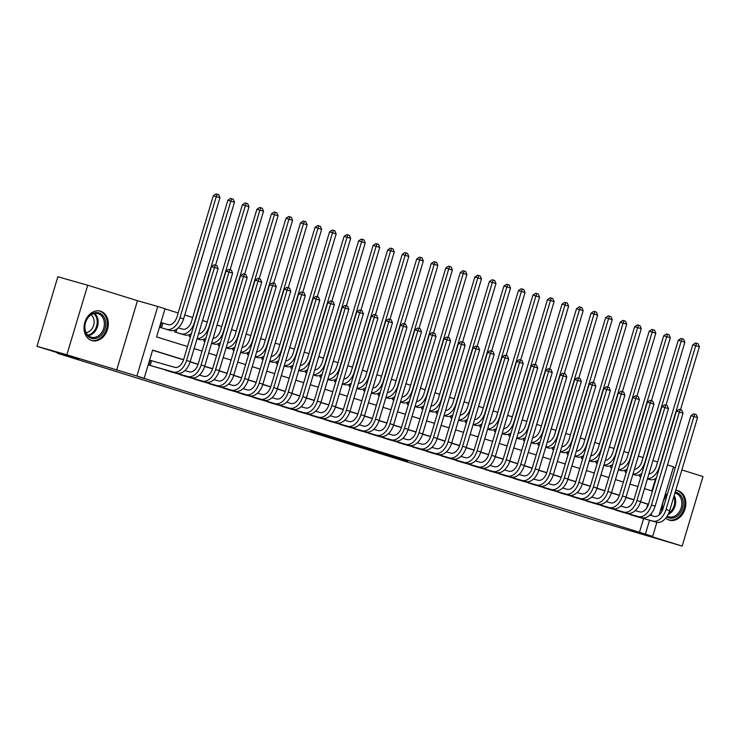 <?xml version="1.0" encoding="UTF-8"?>
<svg xmlns="http://www.w3.org/2000/svg" width="740" height="740" viewBox="0 0 740 740"><rect width="100%" height="100%" fill="white"/><g stroke="black" fill="none" stroke-linecap="round" stroke-linejoin="round"><path stroke-width="1.11" d="M368.326 449.328L407.768 460.992L368.326 449.328M91.769 340.548A15.309 11.868 105.8 0 0 91.991 340.613A15.309 11.868 105.8 0 0 107.541 329.263A15.309 11.868 105.8 0 0 100.566 311.216A15.309 11.868 105.8 0 0 100.344 311.151A15.309 11.868 105.8 0 0 84.795 322.501A15.309 11.868 105.8 0 0 91.769 340.548M665.76 518.102A15.309 11.868 105.8 0 0 669.274 520.1A15.309 11.868 105.8 0 0 669.496 520.174A15.309 11.868 105.8 0 0 685.055 508.815A15.309 11.868 105.8 0 0 678.081 490.768A15.309 11.868 105.8 0 0 677.859 490.703A15.309 11.868 105.8 0 0 675.74 490.361M310.846 431.254L343.526 441.012L310.846 431.254M37 346.329L57.868 276.76L87.718 285.233L66.85 354.802L37 346.329L78.773 359.316L57.285 353.221L589.021 518.546L682.132 546.092L632.367 530.626L652.662 536.38L138.195 376.595L144.161 378.288L136.9 376.031L157.768 306.462L165.038 308.719L156.575 336.922L187.516 346.542M66.85 354.802L136.9 376.031M346.681 442.594L387.88 454.804L346.681 442.594M341.593 441.04L324.092 435.582L345.599 441.678L365.93 447.978L341.612 440.985M667.582 493.515A15.309 11.868 105.8 0 0 664.363 497.382M661.532 506.817A15.309 11.868 105.8 0 0 661.958 511.349M682.132 546.092L703 476.523L681.864 469.956M164.058 323.482L161.514 322.686L160.108 327.385L168.84 330.031M178.59 327.996L182.706 329.161A9.814 6.207 -72.7 0 0 191.494 321.456L227.855 200.272L230.566 198.422L231.768 198.764L233.22 199.217L234.469 202.251L215.581 265.188M628.325 513.847L637.001 516.705M613.802 509.333L622.47 512.182M599.271 504.81L607.947 507.668M584.739 500.296L593.415 503.154M570.216 495.782L578.884 498.63M555.685 491.258L564.361 494.116M541.153 486.744L549.829 489.602M526.63 482.23L535.298 485.079M512.099 477.707L520.775 480.565M497.567 473.193L506.243 476.051M483.044 468.679L491.712 471.528M468.513 464.156L477.189 467.014M453.981 459.642L462.657 462.5M439.458 455.128L448.125 457.977M424.927 450.605L433.603 453.463M410.395 446.091L419.071 448.949M395.872 441.577L404.539 444.425M381.341 437.053L390.017 439.911M366.818 432.539L375.485 435.398M352.286 428.025L360.963 430.874M337.755 423.502L346.431 426.36M323.232 418.988L331.899 421.846M308.7 414.474L317.377 417.332M294.168 409.951L302.845 412.809M279.646 405.437L288.313 408.295M265.114 400.923L273.791 403.781M250.582 396.4L259.259 399.258M236.06 391.886L244.727 394.744M221.528 387.371L230.205 390.23M206.996 382.858L215.673 385.707M192.474 378.334L201.141 381.193M177.942 373.82L186.619 376.679M163.411 369.306L172.087 372.155M639.425 532.43L643.587 518.574M646.769 507.954L647.889 504.227L640.498 501.933M633.903 499.879L625.975 497.41M619.38 495.365L611.443 492.896M604.848 490.842L596.912 488.382M590.317 486.328L582.389 483.858M575.794 481.814L567.857 479.344M561.262 477.291L553.326 474.83M546.731 472.777L538.803 470.307M532.208 468.263L524.271 465.793M517.676 463.74L509.74 461.279M503.154 459.226L495.217 456.756M488.622 454.712L480.685 452.242M474.09 450.188L466.154 447.728M459.568 445.674L451.631 443.204M445.036 441.16L437.1 438.69M430.504 436.637L422.577 434.177M415.982 432.123L408.045 429.653M401.45 427.609L393.514 425.139M386.918 423.086L378.991 420.625M372.396 418.572L364.459 416.102M357.864 414.058L349.928 411.588M343.332 409.535L335.405 407.074M328.81 405.021L320.873 402.551M314.278 400.507L306.341 398.037M299.746 395.983L291.819 393.523M285.224 391.469L277.287 389M270.692 386.955L262.756 384.486M256.16 382.432L248.233 379.971M241.638 377.918L233.701 375.448M227.106 373.404L219.169 370.934M212.584 368.881L204.647 366.42M198.052 364.367L190.115 361.897M183.52 359.853L152.579 350.233M152.773 361.083L150.229 360.297L148.823 364.996L157.555 367.641M657.601 462.019L652.911 460.567M643.069 457.505L638.38 456.043M628.547 452.991L623.857 451.529M614.015 448.468L609.325 447.016M599.483 443.954L594.803 442.492M584.961 439.44L580.271 437.978M570.429 434.917L565.739 433.464M555.897 430.403L551.217 428.941M541.375 425.889L536.685 424.427M526.843 421.365L522.153 419.913M512.321 416.851L507.631 415.39M497.789 412.337L493.099 410.876M483.257 407.814L478.567 406.362M468.735 403.3L464.045 401.839M454.203 398.786L449.513 397.325M439.671 394.263L434.981 392.811M425.149 389.749L420.459 388.287M410.617 385.235L405.927 383.773M396.085 380.712L391.395 379.259M381.562 376.197L376.873 374.736M367.031 371.684L362.341 370.222M352.499 367.16L347.809 365.708M337.976 362.646L333.287 361.185M323.445 358.132L318.755 356.671M308.913 353.609L304.233 352.157M294.391 349.095L289.701 347.634M279.859 344.581L275.169 343.12M265.327 340.058L260.647 338.606M250.804 335.544L246.115 334.082M236.273 331.03L231.583 329.568M221.75 326.507L217.061 325.054M207.219 321.993L202.529 320.54M192.687 317.479L184.75 315.009M178.164 312.955L164.992 308.867M651.885 490.916L655.603 478.53M648.286 479.095L647.417 478.9M640.128 474.507L639.545 476.449L640.822 476.847M633.755 474.58L632.885 474.377M625.596 469.993L625.013 471.935L626.29 472.333M619.223 470.067L618.353 469.863M611.074 465.479L610.491 467.421L611.758 467.81M604.7 465.543L603.831 465.349M596.542 460.955L595.959 462.898L597.236 463.296M590.168 461.029L589.299 460.826M582.01 456.441L581.437 458.384L582.704 458.782M575.637 456.515L574.767 456.312M567.488 451.927L566.905 453.87L568.172 454.258M561.114 451.992L560.245 451.798M552.956 447.404L552.373 449.346L553.649 449.744M546.582 447.478L545.713 447.275M538.433 442.89L537.851 444.832L539.118 445.23M532.051 442.964L531.181 442.761M523.902 438.376L523.319 440.319L524.586 440.707M517.528 438.441L516.659 438.246M509.37 433.853L508.787 435.795L510.063 436.193M502.997 433.927L502.127 433.723M494.847 429.339L494.265 431.281L495.532 431.679M488.465 429.413L487.595 429.209M480.316 424.825L479.733 426.767L481 427.156M473.942 424.889L473.073 424.695M465.784 420.311L465.201 422.244L466.478 422.642M459.411 420.375L458.541 420.172M451.261 415.788L450.679 417.73L451.946 418.128M444.879 415.861L444.009 415.658M436.73 411.274L436.147 413.216L437.423 413.605M430.356 411.338L429.487 411.144M422.198 406.76L421.615 408.693L422.892 409.091M415.825 406.824L414.955 406.621M407.675 402.236L407.093 404.179L408.36 404.577M401.302 402.31L400.423 402.107M393.144 397.722L392.561 399.665L393.837 400.053M386.77 397.787L385.901 397.593M378.612 393.208L378.029 395.142L379.305 395.539M372.239 393.273L371.369 393.07M364.089 388.685L363.507 390.628L364.774 391.025M357.716 388.759L356.846 388.555M349.558 384.171L348.975 386.114L350.251 386.502M343.184 384.236L342.315 384.042M335.026 379.657L334.443 381.59L335.72 381.988M328.653 379.722L327.783 379.518M320.503 375.134L319.921 377.076L321.188 377.474M314.13 375.208L313.261 375.004M305.971 370.62L305.389 372.562L306.665 372.951M299.598 370.685L298.729 370.49M291.44 366.106L290.866 368.039L292.134 368.437M285.067 366.171L284.197 365.967M276.917 361.582L276.335 363.525L277.602 363.923M270.544 361.657L269.675 361.453M262.386 357.069L261.803 359.011L263.079 359.4M256.012 357.133L255.143 356.939M247.854 352.555L247.28 354.488L248.548 354.886M241.481 352.619L240.611 352.416M233.331 348.031L232.749 349.974L234.016 350.371M226.958 348.105L226.089 347.902M218.799 343.517L218.217 345.46L219.493 345.848M212.426 343.582L211.557 343.388M204.277 339.003L203.694 340.937L204.962 341.334M197.894 339.068L197.025 338.865M189.745 334.48L189.163 336.423L190.43 336.82M183.372 334.554L174.631 331.909L175.214 329.966M57.443 352.684L57.285 353.221M116.606 370.268L137.474 300.699L87.718 285.233M137.474 300.699L157.768 306.462M667.489 464.933L673.539 466.811L659.072 515.031M675.269 467.902L673.382 467.319M183.566 359.705L152.625 350.085L144.161 378.288M648.481 504.245L640.544 501.785M633.949 499.731L626.022 497.262M619.426 495.217L611.49 492.748M604.895 490.694L596.958 488.234M590.363 486.18L582.436 483.71M575.84 481.666L567.904 479.196M561.309 477.143L553.372 474.682M546.777 472.629L538.85 470.159M532.254 468.115L524.318 465.645M517.723 463.592L509.786 461.131M503.191 459.078L495.263 456.608M488.668 454.564L480.732 452.094M474.137 450.04L466.2 447.58M459.614 445.526L451.678 443.057M445.082 441.012L437.146 438.543M430.55 436.489L422.614 434.029M416.028 431.975L408.092 429.505M401.496 427.461L393.56 424.991M386.964 422.938L379.037 420.477M372.442 418.424L364.506 415.954M357.91 413.91L349.974 411.44M343.379 409.387L335.451 406.926M328.856 404.873L320.92 402.403M314.324 400.358L306.388 397.889M299.793 395.835L291.865 393.375M285.27 391.321L277.334 388.851M270.738 386.807L262.802 384.338M256.207 382.284L248.279 379.824M241.684 377.77L233.748 375.3M227.152 373.256L219.216 370.786M212.621 368.733L204.693 366.272M198.098 364.219L190.162 361.749M645.4 534.123L649.554 520.266M650.996 515.475L651.764 512.922M656.88 522.329L652.662 536.38M194.111 348.596L202.048 351.056M208.643 353.11L216.57 355.579M223.166 357.624L231.102 360.093M237.697 362.147L245.634 364.607M252.229 366.661L260.156 369.131M266.752 371.175L274.688 373.644M281.283 375.698L289.22 378.159M295.815 380.212L303.742 382.682M310.338 384.726L318.274 387.196M324.869 389.249L332.806 391.71M339.401 393.763L347.328 396.233M353.924 398.277L361.86 400.747M368.455 402.791L376.392 405.261M382.978 407.315L390.914 409.775M397.51 411.829L405.446 414.298M412.041 416.343L419.978 418.812M426.564 420.866L434.5 423.326M441.096 425.38L449.032 427.85M455.627 429.894L463.555 432.364M470.15 434.417L478.086 436.878M484.682 438.931L492.618 441.401M499.213 443.445L507.141 445.915M513.736 447.968L521.672 450.429M528.268 452.482L536.204 454.952M542.799 456.996L550.726 459.466M557.322 461.519L565.258 463.98M571.854 466.034L579.79 468.503M586.385 470.548L594.312 473.017M600.908 475.071L608.844 477.531M615.44 479.585L623.376 482.055M629.971 484.099L637.899 486.569M644.494 488.622L652.43 491.082M647.889 504.227L648.443 504.384M363.839 447.913L384.467 453.786L363.839 447.913M338.226 439.865L351.167 443.732L338.3 439.606M656.343 478.049A14.726 9.306 107.3 0 1 649.84 479.538L647.426 478.854M648.924 473.859A9.814 6.207 -72.7 0 0 656.408 466.006L692.76 344.822L695.48 342.971L696.673 343.305L698.125 343.758L699.383 346.792L680.495 409.738M699.383 346.792L695.748 345.663L659.396 466.848A14.726 9.306 107.3 0 1 647.491 478.623M696.673 343.305L695.748 345.663L692.76 344.822M649.776 515.133L654.243 516.4A9.814 6.207 -72.7 0 0 663.031 508.685L690.929 415.714L693.648 413.854L694.841 414.197L696.294 414.65L697.543 417.684L669.645 510.665A14.726 9.306 107.3 0 1 656.463 522.227L634.439 515.974M697.543 417.684L693.917 416.555L666.019 509.536A14.726 9.306 107.3 0 1 652.828 521.099L630.804 514.846M694.841 414.197L693.917 416.555L690.929 415.714M675.195 492.183A13.255 10.268 -74.2 0 1 676.527 492.479A13.255 10.268 -74.2 0 1 682.53 508.214A13.255 10.268 -74.2 0 1 668.914 517.861A13.255 10.268 -74.2 0 1 666.74 516.807M667.184 516.141A12.266 9.509 105.8 0 0 668.599 516.751A12.266 9.509 105.8 0 0 668.775 516.798A12.266 9.509 105.8 0 0 681.235 507.705A12.266 9.509 105.8 0 0 675.648 493.247A12.266 9.509 105.8 0 0 675.472 493.191A12.266 9.509 105.8 0 0 674.926 493.062M668.174 519.684A15.216 11.794 105.8 0 0 668.35 519.739A15.216 11.794 105.8 0 0 668.572 519.804A15.216 11.794 105.8 0 0 684.019 508.528A15.216 11.794 105.8 0 0 677.091 490.592A15.216 11.794 105.8 0 0 676.878 490.527A15.216 11.794 105.8 0 0 676.48 490.426M662.531 510.091A13.255 10.268 -74.2 0 1 662.67 503.034M663.216 501.221A13.255 10.268 -74.2 0 1 667.082 495.19M666.916 495.745A12.266 9.509 105.8 0 0 662.707 509.647M105.607 321.909A13.255 10.268 -74.2 0 1 96.82 338.134A13.255 10.268 -74.2 0 1 84.813 329.318A13.255 10.268 -74.2 0 1 93.61 313.103A13.255 10.268 -74.2 0 1 105.607 321.909M84.989 328.875A12.266 9.509 105.8 0 0 91.27 337.246A12.266 9.509 105.8 0 0 104.248 322.011A12.266 9.509 105.8 0 0 97.967 313.64A12.266 9.509 105.8 0 0 84.989 328.875M91.113 314.851A9.657 7.483 -74.2 0 1 94.045 320.429A9.657 7.483 -74.2 0 1 86.071 332.611M90.668 340.132A15.216 11.794 105.8 0 0 91.057 340.252A15.216 11.794 105.8 0 0 107.152 321.364A15.216 11.794 105.8 0 0 99.364 310.976A15.216 11.794 105.8 0 0 98.966 310.874M641.811 473.535A14.726 9.306 107.3 0 1 635.309 475.024L632.894 474.34M634.393 469.336A9.814 6.207 -72.7 0 0 641.876 461.483L678.238 340.298L680.957 338.448L682.151 338.791L683.603 339.244L684.851 342.278L665.972 405.224M684.851 342.278L681.216 341.149L644.864 462.334A14.726 9.306 107.3 0 1 632.968 474.109M682.151 338.791L681.216 341.149L678.238 340.298M627.279 469.012A14.726 9.306 107.3 0 1 620.786 470.501L618.372 469.817M619.87 464.822A9.814 6.207 -72.7 0 0 627.354 456.969L663.706 335.784L666.426 333.934L667.619 334.267L669.071 334.721L670.32 337.764L651.441 400.701M670.32 337.764L666.694 336.635L630.332 457.81A14.726 9.306 107.3 0 1 618.437 469.595M667.619 334.267L666.694 336.635L663.706 335.784M612.757 464.498A14.726 9.306 107.3 0 1 606.254 465.987L603.84 465.303M605.338 460.308A9.814 6.207 -72.7 0 0 612.822 452.454L649.174 331.27L651.894 329.42L653.087 329.753L654.539 330.207L655.797 333.24L636.909 396.187M655.797 333.24L652.162 332.112L615.81 453.296A14.726 9.306 107.3 0 1 603.905 465.072M653.087 329.753L652.162 332.112L649.174 331.27M598.225 459.984A14.726 9.306 107.3 0 1 591.723 461.473L589.308 460.789M590.807 455.785A9.814 6.207 -72.7 0 0 598.29 447.931L634.652 326.747L637.371 324.897L638.565 325.239L640.017 325.693L641.265 328.726L622.386 391.673M641.265 328.726L637.63 327.598L601.278 448.782A14.726 9.306 107.3 0 1 589.382 460.558M638.565 325.239L637.63 327.598L634.652 326.747M635.253 510.609L639.712 511.877A9.814 6.207 -72.7 0 0 648.508 504.171L676.397 411.19L679.116 409.34L680.31 409.683L681.762 410.127L683.02 413.17L655.122 506.151A14.726 9.306 107.3 0 1 641.932 517.704L619.907 511.46M683.02 413.17L679.385 412.041L651.487 505.022A14.726 9.306 107.3 0 1 638.305 516.576L616.281 510.332M680.31 409.683L679.385 412.041L676.397 411.19M620.721 506.095L625.189 507.363A9.814 6.207 -72.7 0 0 633.976 499.657L661.875 406.676L664.585 404.826L665.778 405.159L667.24 405.613L668.488 408.656L640.59 501.627A14.726 9.306 107.3 0 1 627.409 513.19L605.385 506.937M668.488 408.656L664.853 407.518L636.964 500.499A14.726 9.306 107.3 0 1 623.774 512.062L601.75 505.809M665.778 405.159L664.853 407.518L661.875 406.676M606.19 501.581L610.657 502.849A9.814 6.207 -72.7 0 0 619.445 495.134L647.343 402.162L650.062 400.303L651.255 400.645L652.708 401.099L653.957 404.132L626.068 497.113A14.726 9.306 107.3 0 1 612.877 508.676L590.853 502.423M653.957 404.132L650.331 403.004L622.433 495.985A14.726 9.306 107.3 0 1 609.251 507.548L587.218 501.295M651.255 400.645L650.331 403.004L647.343 402.162M591.667 497.058L596.126 498.325A9.814 6.207 -72.7 0 0 604.922 490.62L632.811 397.639L635.53 395.789L636.724 396.131L638.176 396.585L639.434 399.618L611.536 492.599A14.726 9.306 107.3 0 1 598.355 504.162L576.321 497.909M639.434 399.618L635.799 398.49L607.901 491.471A14.726 9.306 107.3 0 1 594.72 503.024L572.695 496.78M636.724 396.131L635.799 398.49L632.811 397.639M583.693 455.461A14.726 9.306 107.3 0 1 577.2 456.95L574.786 456.266M576.284 451.271A9.814 6.207 -72.7 0 0 583.768 443.417L620.12 322.233L622.84 320.383L624.033 320.725L625.485 321.169L626.734 324.213L607.855 387.15M626.734 324.213L623.108 323.084L586.746 444.259A14.726 9.306 107.3 0 1 574.851 456.043M624.033 320.725L623.108 323.084L620.12 322.233M577.135 492.544L581.603 493.811A9.814 6.207 -72.7 0 0 590.39 486.106L618.288 393.125L620.999 391.275L622.201 391.608L623.654 392.061L624.902 395.105L597.004 488.076A14.726 9.306 107.3 0 1 583.823 499.639L561.799 493.395M624.902 395.105L621.267 393.967L593.378 486.948A14.726 9.306 107.3 0 1 580.188 498.51L558.163 492.257M622.201 391.608L621.267 393.967L618.288 393.125M569.171 450.947A14.726 9.306 107.3 0 1 562.668 452.436L560.254 451.752M561.752 446.757A9.814 6.207 -72.7 0 0 569.236 438.903L605.588 317.719L608.308 315.869L609.501 316.202L610.953 316.655L612.211 319.689L593.323 382.636M612.211 319.689L608.576 318.561L572.224 439.745A14.726 9.306 107.3 0 1 560.319 451.52M609.501 316.202L608.576 318.561L605.588 317.719M562.613 488.03L567.071 489.297A9.814 6.207 -72.7 0 0 575.859 481.583L603.757 388.611L606.476 386.752L607.67 387.094L609.122 387.547L610.37 390.581L582.482 483.562A14.726 9.306 107.3 0 1 569.291 495.125L547.267 488.872M610.37 390.581L606.745 389.453L578.846 482.434A14.726 9.306 107.3 0 1 565.665 493.996L543.632 487.743M607.67 387.094L606.745 389.453L603.757 388.611M554.639 446.433A14.726 9.306 107.3 0 1 548.137 447.922L545.722 447.238M547.221 442.233A9.814 6.207 -72.7 0 0 554.704 434.38L591.066 313.196L593.785 311.346L594.979 311.688L596.431 312.141L597.679 315.175L578.8 378.121M597.679 315.175L594.044 314.047L557.692 435.231A14.726 9.306 107.3 0 1 545.796 447.006M594.979 311.688L594.044 314.047L591.066 313.196M548.081 483.507L552.54 484.774A9.814 6.207 -72.7 0 0 561.336 477.069L589.225 384.088L591.945 382.238L593.138 382.58L594.59 383.033L595.848 386.067L567.95 479.048A14.726 9.306 107.3 0 1 554.769 490.611L532.735 484.358M595.848 386.067L592.213 384.939L564.315 477.92A14.726 9.306 107.3 0 1 551.134 489.473L529.109 483.229M593.138 382.58L592.213 384.939L589.225 384.088M540.117 441.91A14.726 9.306 107.3 0 1 533.614 443.399L531.2 442.714M532.698 437.719A9.814 6.207 -72.7 0 0 540.182 429.866L576.534 308.682L579.254 306.832L580.447 307.174L581.899 307.618L583.157 310.661L564.269 373.598M583.157 310.661L579.522 309.533L543.16 430.708A14.726 9.306 107.3 0 1 531.264 442.492M580.447 307.174L579.522 309.533L576.534 308.682M533.549 478.993L538.017 480.26A9.814 6.207 -72.7 0 0 546.804 472.555L574.702 379.574L577.422 377.724L578.615 378.057L580.067 378.51L581.316 381.553L553.418 474.525A14.726 9.306 107.3 0 1 540.237 486.088L518.213 479.844M581.316 381.553L577.681 380.416L549.792 473.397A14.726 9.306 107.3 0 1 536.602 484.959L514.577 478.706M578.615 378.057L577.681 380.416L574.702 379.574M525.585 437.396A14.726 9.306 107.3 0 1 519.082 438.885L516.668 438.2M518.166 433.205A9.814 6.207 -72.7 0 0 525.65 425.352L562.012 304.168L564.722 302.318L565.915 302.651L567.377 303.104L568.625 306.138L549.737 369.084M568.625 306.138L564.99 305.01L528.638 426.194A14.726 9.306 107.3 0 1 516.733 437.969M565.915 302.651L564.99 305.01L562.012 304.168M519.027 474.479L523.485 475.746A9.814 6.207 -72.7 0 0 532.273 468.032L560.171 375.06L562.89 373.2L564.084 373.543L565.536 373.996L566.784 377.03L538.896 470.011A14.726 9.306 107.3 0 1 525.705 481.574L503.681 475.321M566.784 377.03L563.159 375.901L535.26 468.882A14.726 9.306 107.3 0 1 522.079 480.445L500.046 474.192M564.084 373.543L563.159 375.901L560.171 375.06M511.053 432.882A14.726 9.306 107.3 0 1 504.551 434.371L502.136 433.686M503.644 428.682A9.814 6.207 -72.7 0 0 511.118 420.829L547.48 299.644L550.199 297.795L551.393 298.137L552.845 298.59L554.094 301.624L535.214 364.57M554.094 301.624L550.468 300.496L514.106 421.68A14.726 9.306 107.3 0 1 502.21 433.455M551.393 298.137L550.468 300.496L547.48 299.644M504.495 469.956L508.954 471.223A9.814 6.207 -72.7 0 0 517.75 463.518L545.639 370.536L548.359 368.687L549.552 369.029L551.004 369.482L552.262 372.516L524.364 465.497A14.726 9.306 107.3 0 1 511.183 477.06L489.149 470.807M552.262 372.516L548.627 371.388L520.729 464.368A14.726 9.306 107.3 0 1 507.548 475.922L485.523 469.678M549.552 369.029L548.627 371.388L545.639 370.536M496.531 428.358A14.726 9.306 107.3 0 1 490.028 429.848L487.614 429.163M489.112 424.168A9.814 6.207 -72.7 0 0 496.596 416.315L532.948 295.131L535.668 293.281L536.861 293.623L538.313 294.067L539.571 297.11L520.683 360.047M539.571 297.11L535.936 295.982L499.574 417.157A14.726 9.306 107.3 0 1 487.679 428.941M536.861 293.623L535.936 295.982L532.948 295.131M489.963 465.442L494.431 466.709A9.814 6.207 -72.7 0 0 503.219 459.004L531.116 366.022L533.836 364.173L535.029 364.506L536.482 364.959L537.73 368.002L509.832 460.974A14.726 9.306 107.3 0 1 496.651 472.536L474.627 466.293M537.73 368.002L534.095 366.864L506.206 459.845A14.726 9.306 107.3 0 1 493.016 471.408L470.992 465.155M535.029 364.506L534.095 366.864L531.116 366.022M481.999 423.844A14.726 9.306 107.3 0 1 475.496 425.334L473.082 424.649M474.58 419.654A9.814 6.207 -72.7 0 0 482.064 411.801L518.426 290.617L521.136 288.767L522.338 289.1L523.791 289.553L525.039 292.587L506.151 355.533M525.039 292.587L521.404 291.458L485.052 412.643A14.726 9.306 107.3 0 1 473.147 424.418M522.338 289.1L521.404 291.458L518.426 290.617M475.441 460.928L479.899 462.195A9.814 6.207 -72.7 0 0 488.687 454.48L516.585 361.509L519.304 359.649L520.498 359.992L521.95 360.445L523.199 363.479L495.31 456.46A14.726 9.306 107.3 0 1 482.119 468.022L460.095 461.769M523.199 363.479L519.573 362.35L491.674 455.331A14.726 9.306 107.3 0 1 478.493 466.894L456.469 460.641M520.498 359.992L519.573 362.35L516.585 361.509M460.909 456.404L465.368 457.671A9.814 6.207 -72.7 0 0 474.164 449.966L502.053 356.985L504.773 355.135L505.966 355.478L507.418 355.931L508.676 358.965L480.778 451.946A14.726 9.306 107.3 0 1 467.597 463.508L445.572 457.255M508.676 358.965L505.041 357.836L477.143 450.817A14.726 9.306 107.3 0 1 463.962 462.371L441.937 456.127M505.966 355.478L505.041 357.836L502.053 356.985M446.377 451.89L450.845 453.158A9.814 6.207 -72.7 0 0 459.632 445.452L487.53 352.471L490.25 350.621L491.443 350.954L492.896 351.407L494.144 354.451L466.246 447.423A14.726 9.306 107.3 0 1 453.065 458.985L431.041 452.741M494.144 354.451L490.509 353.313L462.62 446.294A14.726 9.306 107.3 0 1 449.43 457.857L427.406 451.604M491.443 350.954L490.509 353.313L487.53 352.471M467.467 419.33A14.726 9.306 107.3 0 1 460.964 420.82L458.55 420.135M460.058 415.131A9.814 6.207 -72.7 0 0 467.532 407.278L503.894 286.093L506.613 284.243L507.807 284.586L509.259 285.039L510.507 288.073L491.628 351.019M510.507 288.073L506.882 286.944L470.52 408.129A14.726 9.306 107.3 0 1 458.624 419.904M507.807 284.586L506.882 286.944L503.894 286.093M452.945 414.807A14.726 9.306 107.3 0 1 446.442 416.296L444.028 415.612M445.526 410.617A9.814 6.207 -72.7 0 0 453.01 402.764L489.362 281.579L492.082 279.729L493.275 280.072L494.727 280.516L495.985 283.559L477.096 346.496M495.985 283.559L492.35 282.43L455.988 403.615A14.726 9.306 107.3 0 1 444.093 415.39M493.275 280.072L492.35 282.43L489.362 281.579M438.413 410.293A14.726 9.306 107.3 0 1 431.91 411.782L429.496 411.098M430.995 406.103A9.814 6.207 -72.7 0 0 438.478 398.25L474.84 277.065L477.559 275.215L478.752 275.548L480.204 276.002L481.453 279.036L462.565 341.982M481.453 279.036L477.818 277.907L441.466 399.091A14.726 9.306 107.3 0 1 429.57 410.867M478.752 275.548L477.818 277.907L474.84 277.065M431.855 447.376L436.313 448.644A9.814 6.207 -72.7 0 0 445.101 440.929L472.999 347.957L475.718 346.098L476.912 346.44L478.364 346.894L479.613 349.928L451.724 442.909A14.726 9.306 107.3 0 1 438.533 454.471L416.509 448.218M479.613 349.928L475.987 348.799L448.089 441.78A14.726 9.306 107.3 0 1 434.907 453.343L412.883 447.089M476.912 346.44L475.987 348.799L472.999 347.957M423.881 405.779A14.726 9.306 107.3 0 1 417.388 407.268L414.974 406.584M416.472 401.579A9.814 6.207 -72.7 0 0 423.955 393.726L460.308 272.542L463.027 270.692L464.221 271.034L465.673 271.488L466.921 274.522L448.042 337.468M466.921 274.522L463.296 273.393L426.934 394.577A14.726 9.306 107.3 0 1 415.038 406.353M464.221 271.034L463.296 273.393L460.308 272.542M417.323 442.853L421.791 444.12A9.814 6.207 -72.7 0 0 430.578 436.415L458.467 343.434L461.187 341.584L462.38 341.926L463.832 342.38L465.09 345.414L437.192 438.394A14.726 9.306 107.3 0 1 424.011 449.957L401.986 443.704M465.09 345.414L461.455 344.285L433.557 437.266A14.726 9.306 107.3 0 1 420.375 448.819L398.351 442.575M462.38 341.926L461.455 344.285L458.467 343.434M409.359 401.256A14.726 9.306 107.3 0 1 402.856 402.745L400.442 402.061M401.94 397.065A9.814 6.207 -72.7 0 0 409.424 389.212L445.776 268.028L448.496 266.178L449.689 266.52L451.141 266.964L452.399 270.007L433.511 332.945M452.399 270.007L448.764 268.879L412.411 390.063A14.726 9.306 107.3 0 1 400.507 401.839M449.689 266.52L448.764 268.879L445.776 268.028M402.791 438.339L407.259 439.606A9.814 6.207 -72.7 0 0 416.046 431.901L443.945 338.92L446.664 337.07L447.857 337.403L449.31 337.856L450.558 340.9L422.66 433.871A14.726 9.306 107.3 0 1 409.479 445.434L387.455 439.19M450.558 340.9L446.923 339.771L419.034 432.743A14.726 9.306 107.3 0 1 405.844 444.305L383.82 438.052M447.857 337.403L446.923 339.771L443.945 338.92M394.827 396.742A14.726 9.306 107.3 0 1 388.324 398.231L385.91 397.546M387.409 392.552A9.814 6.207 -72.7 0 0 394.892 384.698L431.254 263.514L433.973 261.664L435.166 261.997L436.618 262.45L437.867 265.484L418.988 328.43M437.867 265.484L434.232 264.356L397.88 385.54A14.726 9.306 107.3 0 1 385.984 397.315M435.166 261.997L434.232 264.356L431.254 263.514M388.269 433.825L392.727 435.092A9.814 6.207 -72.7 0 0 401.515 427.378L429.413 334.406L432.132 332.547L433.325 332.889L434.778 333.342L436.026 336.376L408.138 429.357A14.726 9.306 107.3 0 1 394.947 440.92L372.923 434.667M436.026 336.376L432.401 335.248L404.503 428.229A14.726 9.306 107.3 0 1 391.321 439.791L369.297 433.538M433.325 332.889L432.401 335.248L429.413 334.406M380.295 392.228A14.726 9.306 107.3 0 1 373.802 393.717L371.388 393.032M372.886 388.028A9.814 6.207 -72.7 0 0 380.369 380.175L416.722 258.991L419.441 257.141L420.635 257.483L422.087 257.936L423.336 260.97L404.456 323.917M423.336 260.97L419.71 259.842L383.348 381.026A14.726 9.306 107.3 0 1 371.452 392.801M420.635 257.483L419.71 259.842L416.722 258.991M373.737 429.302L378.205 430.569A9.814 6.207 -72.7 0 0 386.992 422.864L414.881 329.883L417.601 328.033L418.794 328.375L420.246 328.828L421.504 331.862L393.606 424.843A14.726 9.306 107.3 0 1 380.425 436.406L358.401 430.153M421.504 331.862L417.869 330.734L389.971 423.715A14.726 9.306 107.3 0 1 376.789 435.277L354.765 429.024M418.794 328.375L417.869 330.734L414.881 329.883M365.773 387.704A14.726 9.306 107.3 0 1 359.27 389.203L356.856 388.509M358.354 383.514A9.814 6.207 -72.7 0 0 365.838 375.661L402.19 254.477L404.91 252.627L406.103 252.969L407.555 253.413L408.813 256.456L389.925 319.393M408.813 256.456L405.178 255.328L368.825 376.512A14.726 9.306 107.3 0 1 356.921 388.287M406.103 252.969L405.178 255.328L402.19 254.477M359.205 424.788L363.673 426.055A9.814 6.207 -72.7 0 0 372.461 418.35L400.358 325.369L403.078 323.519L404.271 323.852L405.724 324.305L406.972 327.348L379.074 420.32A14.726 9.306 107.3 0 1 365.893 431.882L343.869 425.639M406.972 327.348L403.337 326.22L375.448 419.192A14.726 9.306 107.3 0 1 362.258 430.754L340.233 424.51M404.271 323.852L403.337 326.22L400.358 325.369M351.241 383.19A14.726 9.306 107.3 0 1 344.738 384.68L342.324 383.995M343.822 379A9.814 6.207 -72.7 0 0 351.306 371.147L387.668 249.963L390.387 248.113L391.58 248.446L393.032 248.899L394.281 251.933L375.402 314.879M394.281 251.933L390.646 250.804L354.293 371.989A14.726 9.306 107.3 0 1 342.398 383.764M391.58 248.446L390.646 250.804L387.668 249.963M344.683 420.274L349.141 421.541A9.814 6.207 -72.7 0 0 357.938 413.827L385.827 320.855L388.546 318.996L389.74 319.338L391.192 319.791L392.45 322.825L364.552 415.806A14.726 9.306 107.3 0 1 351.361 427.368L329.337 421.115M392.45 322.825L388.815 321.697L360.917 414.678A14.726 9.306 107.3 0 1 347.735 426.24L325.711 419.987M389.74 319.338L388.815 321.697L385.827 320.855M336.709 378.677A14.726 9.306 107.3 0 1 330.216 380.166L327.802 379.481M329.3 374.477A9.814 6.207 -72.7 0 0 336.783 366.624L373.136 245.439L375.855 243.589L377.049 243.932L378.501 244.385L379.75 247.419L360.87 310.365M379.75 247.419L376.124 246.291L339.762 367.475A14.726 9.306 107.3 0 1 327.866 379.25M377.049 243.932L376.124 246.291L373.136 245.439M330.151 415.75L334.619 417.018A9.814 6.207 -72.7 0 0 343.406 409.312L371.304 316.332L374.014 314.482L375.208 314.824L376.669 315.277L377.918 318.311L350.02 411.292A14.726 9.306 107.3 0 1 336.839 422.855L314.815 416.602M377.918 318.311L374.283 317.183L346.394 410.164A14.726 9.306 107.3 0 1 333.204 421.726L311.179 415.473M375.208 314.824L374.283 317.183L371.304 316.332M322.187 374.163A14.726 9.306 107.3 0 1 315.684 375.652L313.27 374.958M314.768 369.963A9.814 6.207 -72.7 0 0 322.252 362.11L358.604 240.925L361.324 239.076L362.517 239.418L363.969 239.862L365.227 242.905L346.339 305.842M365.227 242.905L361.592 241.776L325.239 362.961A14.726 9.306 107.3 0 1 313.335 374.736M362.517 239.418L361.592 241.776L358.604 240.925M307.655 369.639A14.726 9.306 107.3 0 1 301.152 371.129L298.738 370.444M300.236 365.449A9.814 6.207 -72.7 0 0 307.72 357.596L344.082 236.412L346.801 234.562L347.994 234.895L349.447 235.348L350.695 238.382L331.816 301.328M350.695 238.382L347.06 237.253L310.707 358.438A14.726 9.306 107.3 0 1 298.812 370.213M347.994 234.895L347.06 237.253L344.082 236.412M293.123 365.125A14.726 9.306 107.3 0 1 286.63 366.615L284.216 365.93M285.714 360.926A9.814 6.207 -72.7 0 0 293.197 353.072L329.55 231.888L332.269 230.038L333.463 230.381L334.915 230.834L336.164 233.868L317.284 296.814M336.164 233.868L332.538 232.739L296.176 353.924A14.726 9.306 107.3 0 1 284.28 365.699M333.463 230.381L332.538 232.739L329.55 231.888M315.619 411.236L320.087 412.504A9.814 6.207 -72.7 0 0 328.875 404.799L356.772 311.818L359.492 309.968L360.685 310.3L362.138 310.754L363.386 313.797L335.498 406.769A14.726 9.306 107.3 0 1 322.307 418.331L300.283 412.088M363.386 313.797L359.76 312.668L331.862 405.64A14.726 9.306 107.3 0 1 318.681 417.203L296.647 410.959M360.685 310.3L359.76 312.668L356.772 311.818M301.097 406.723L305.555 407.99A9.814 6.207 -72.7 0 0 314.352 400.275L342.241 307.304L344.96 305.454L346.154 305.786L347.606 306.24L348.864 309.274L320.966 402.255A14.726 9.306 107.3 0 1 307.785 413.817L285.751 407.564M348.864 309.274L345.229 308.145L317.331 401.126A14.726 9.306 107.3 0 1 304.149 412.689L282.125 406.436M346.154 305.786L345.229 308.145L342.241 307.304M286.565 402.199L291.033 403.467A9.814 6.207 -72.7 0 0 299.82 395.761L327.718 302.78L330.429 300.93L331.631 301.272L333.083 301.726L334.332 304.76L306.434 397.741A14.726 9.306 107.3 0 1 293.253 409.303L271.229 403.05M334.332 304.76L330.697 303.631L302.808 396.612A14.726 9.306 107.3 0 1 289.618 408.175L267.593 401.922M331.631 301.272L330.697 303.631L327.718 302.78M278.601 360.611A14.726 9.306 107.3 0 1 272.098 362.101L269.684 361.407M271.182 356.412A9.814 6.207 -72.7 0 0 278.666 348.559L315.018 227.374L317.738 225.524L318.931 225.867L320.383 226.311L321.641 229.354L302.752 292.291M321.641 229.354L318.006 228.225L281.653 349.41A14.726 9.306 107.3 0 1 269.749 361.185M318.931 225.867L318.006 228.225L315.018 227.374M272.033 397.685L276.501 398.953A9.814 6.207 -72.7 0 0 285.289 391.247L313.187 298.266L315.906 296.416L317.099 296.749L318.552 297.203L319.8 300.246L291.911 393.218A14.726 9.306 107.3 0 1 278.721 404.78L256.697 398.536M319.8 300.246L316.174 299.117L288.276 392.089A14.726 9.306 107.3 0 1 275.095 403.651L253.061 397.408M317.099 296.749L316.174 299.117L313.187 298.266M264.069 356.088A14.726 9.306 107.3 0 1 257.566 357.577L255.152 356.893M256.65 351.898A9.814 6.207 -72.7 0 0 264.134 344.045L300.496 222.86L303.215 221.01L304.408 221.343L305.861 221.797L307.109 224.831L288.23 287.777M307.109 224.831L303.474 223.702L267.121 344.886A14.726 9.306 107.3 0 1 255.226 356.671M304.408 221.343L303.474 223.702L300.496 222.86M257.511 393.171L261.969 394.439A9.814 6.207 -72.7 0 0 270.766 386.724L298.655 293.752L301.374 291.902L302.568 292.235L304.02 292.689L305.278 295.723L277.38 388.704A14.726 9.306 107.3 0 1 264.199 400.266L242.165 394.013M305.278 295.723L301.643 294.594L273.745 387.575A14.726 9.306 107.3 0 1 260.563 399.138L238.539 392.885M302.568 292.235L301.643 294.594L298.655 293.752M249.546 351.574A14.726 9.306 107.3 0 1 243.044 353.063L240.63 352.379M242.128 347.375A9.814 6.207 -72.7 0 0 249.611 339.521L285.964 218.346L288.683 216.487L289.877 216.829L291.329 217.283L292.578 220.317L273.698 283.263M292.578 220.317L288.952 219.188L252.59 340.372A14.726 9.306 107.3 0 1 240.694 352.147M289.877 216.829L288.952 219.188L285.964 218.346M242.979 388.648L247.447 389.915A9.814 6.207 -72.7 0 0 256.234 382.21L284.132 289.229L286.852 287.379L288.045 287.721L289.497 288.175L290.746 291.209L262.848 384.19A14.726 9.306 107.3 0 1 249.667 395.752L227.643 389.499M290.746 291.209L287.111 290.08L259.222 383.061A14.726 9.306 107.3 0 1 246.032 394.624L224.007 388.371M288.045 287.721L287.111 290.08L284.132 289.229M235.015 347.06A14.726 9.306 107.3 0 1 228.512 348.549L226.098 347.856M227.596 342.861A9.814 6.207 -72.7 0 0 235.079 335.007L271.441 213.823L274.151 211.973L275.345 212.315L276.806 212.759L278.055 215.803L259.167 278.739M278.055 215.803L274.42 214.674L238.067 335.858A14.726 9.306 107.3 0 1 226.163 347.634M275.345 212.315L274.42 214.674L271.441 213.823M228.457 384.134L232.915 385.401A9.814 6.207 -72.7 0 0 241.703 377.696L269.601 284.715L272.32 282.865L273.513 283.198L274.966 283.651L276.214 286.695L248.326 379.666A14.726 9.306 107.3 0 1 235.135 391.229L213.111 384.985M276.214 286.695L272.588 285.566L244.69 378.538A14.726 9.306 107.3 0 1 231.509 390.1L209.476 383.857M273.513 283.198L272.588 285.566L269.601 284.715M220.483 342.537A14.726 9.306 107.3 0 1 213.98 344.026L211.566 343.341M213.074 338.346A9.814 6.207 -72.7 0 0 220.548 330.493L256.91 209.309L259.629 207.459L260.822 207.792L262.275 208.245L263.523 211.279L244.644 274.226M263.523 211.279L259.897 210.151L223.536 331.335A14.726 9.306 107.3 0 1 211.64 343.12M260.822 207.792L259.897 210.151L256.91 209.309M205.96 338.023A14.726 9.306 107.3 0 1 199.458 339.512L197.044 338.828M198.542 333.823A9.814 6.207 -72.7 0 0 206.025 325.97L242.378 204.795L245.097 202.936L246.291 203.278L247.743 203.731L249.001 206.765L230.112 269.712M249.001 206.765L245.365 205.637L209.004 326.821A14.726 9.306 107.3 0 1 197.108 338.596M246.291 203.278L245.365 205.637L242.378 204.795M234.469 202.251L230.834 201.123L194.481 322.307A14.726 9.306 107.3 0 1 181.291 333.86L177.174 332.695M191.429 333.509A14.726 9.306 107.3 0 1 184.926 334.998L180.81 333.823M231.768 198.764L230.834 201.123L227.855 200.272M177.008 328.911L175.981 332.325M213.925 379.62L218.383 380.887A9.814 6.207 -72.7 0 0 227.18 373.173L255.069 280.201L257.788 278.351L258.982 278.684L260.434 279.137L261.692 282.171L233.794 375.152A14.726 9.306 107.3 0 1 220.613 386.715L198.579 380.462M261.692 282.171L258.057 281.043L230.159 374.024A14.726 9.306 107.3 0 1 216.977 385.586L194.953 379.333M258.982 278.684L258.057 281.043L255.069 280.201M199.393 375.097L203.861 376.364A9.814 6.207 -72.7 0 0 212.648 368.659L240.546 275.678L243.266 273.828L244.459 274.17L245.911 274.623L247.16 277.657L219.262 370.638A14.726 9.306 107.3 0 1 206.081 382.201L184.056 375.948M247.16 277.657L243.525 276.529L215.636 369.51A14.726 9.306 107.3 0 1 202.446 381.072L180.421 374.819M244.459 274.17L243.525 276.529L240.546 275.678M184.871 370.583L189.329 371.85A9.814 6.207 -72.7 0 0 198.117 364.145L226.015 271.164L228.734 269.314L229.927 269.656L231.38 270.1L232.628 273.143L204.74 366.115A14.726 9.306 107.3 0 1 191.549 377.678L169.525 371.434M232.628 273.143L229.002 272.015L201.104 364.986A14.726 9.306 107.3 0 1 187.923 376.549L165.889 370.305M229.927 269.656L229.002 272.015L226.015 271.164M161.496 322.742L168.174 324.647A9.814 6.207 -72.7 0 0 176.962 316.942L213.324 195.758L216.043 193.908L217.236 194.241L218.689 194.694L219.937 197.737L183.585 318.912A14.726 9.306 107.3 0 1 170.394 330.475L166.278 329.309M219.937 197.737L216.311 196.6L179.95 317.784A14.726 9.306 107.3 0 1 166.768 329.346L162.652 328.181M217.236 194.241L216.311 196.6L213.324 195.758M162.856 323.139L161.459 327.811M150.22 360.343L174.797 367.336A9.814 6.207 -72.7 0 0 183.594 359.631L211.483 266.65L214.202 264.8L215.396 265.133L216.848 265.586L218.106 268.62L190.208 361.601A14.726 9.306 107.3 0 1 177.026 373.164L155.002 366.911M218.106 268.62L214.471 267.492L186.572 360.473A14.726 9.306 107.3 0 1 173.391 372.035L151.367 365.782M215.396 265.133L214.471 267.492L211.483 266.65M151.571 360.741L150.174 365.412M649.84 479.538L647.445 478.799M656.463 522.227L652.828 521.099M669.645 510.665L666.019 509.536M674.186 495.541A12.266 9.509 -74.2 0 1 668.091 514.541M668.664 513.329A11.868 9.194 105.8 0 0 673.835 496.707M94.655 313.464A12.266 9.509 -74.2 0 1 98.022 320.254A12.266 9.509 -74.2 0 1 88.356 335.664M87.764 335.1A11.868 9.194 105.8 0 0 97.116 320.198A11.868 9.194 105.8 0 0 93.86 313.631M635.309 475.024L632.913 474.275M620.786 470.501L618.39 469.761M606.254 465.987L603.859 465.247M591.723 461.473L589.327 460.724M641.932 517.704L638.305 516.576M655.122 506.151L651.487 505.022M627.409 513.19L623.774 512.062M640.59 501.627L636.964 500.499M612.877 508.676L609.251 507.548M626.068 497.113L622.433 495.985M598.355 504.162L594.72 503.024M611.536 492.599L607.901 491.471M577.2 456.95L574.804 456.21M583.823 499.639L580.188 498.51M597.004 488.076L593.378 486.948M562.668 452.436L560.273 451.696M569.291 495.125L565.665 493.996M582.482 483.562L578.846 482.434M548.137 447.922L545.741 447.173M554.769 490.611L551.134 489.473M567.95 479.048L564.315 477.92M533.614 443.399L531.218 442.659M540.237 486.088L536.602 484.959M553.418 474.525L549.792 473.397M519.082 438.885L516.687 438.145M525.705 481.574L522.079 480.445M538.896 470.011L535.26 468.882M504.551 434.371L502.155 433.621M511.183 477.06L507.548 475.922M524.364 465.497L520.729 464.368M490.028 429.848L487.632 429.108M496.651 472.536L493.016 471.408M509.832 460.974L506.206 459.845M475.496 425.334L473.101 424.594M482.119 468.022L478.493 466.894M495.31 456.46L491.674 455.331M467.597 463.508L463.962 462.371M480.778 451.946L477.143 450.817M453.065 458.985L449.43 457.857M466.246 447.423L462.62 446.294M460.964 420.82L458.569 420.07M446.442 416.296L444.046 415.556M431.91 411.782L429.514 411.042M438.533 454.471L434.907 453.343M451.724 442.909L448.089 441.78M417.388 407.268L414.983 406.519M424.011 449.957L420.375 448.819M437.192 438.394L433.557 437.266M402.856 402.745L400.46 402.005M409.479 445.434L405.844 444.305M422.66 433.871L419.034 432.743M388.324 398.231L385.929 397.491M394.947 440.92L391.321 439.791M408.138 429.357L404.503 428.229M373.802 393.717L371.397 392.968M380.425 436.406L376.789 435.277M393.606 424.843L389.971 423.715M359.27 389.203L356.874 388.454M365.893 431.882L362.258 430.754M379.074 420.32L375.448 419.192M344.738 384.68L342.343 383.94M351.361 427.368L347.735 426.24M364.552 415.806L360.917 414.678M330.216 380.166L327.82 379.417M336.839 422.855L333.204 421.726M350.02 411.292L346.394 410.164M315.684 375.652L313.288 374.903M301.152 371.129L298.757 370.389M286.63 366.615L284.234 365.865M322.307 418.331L318.681 417.203M335.498 406.769L331.862 405.64M307.785 413.817L304.149 412.689M320.966 402.255L317.331 401.126M293.253 409.303L289.618 408.175M306.434 397.741L302.808 396.612M272.098 362.101L269.702 361.351M278.721 404.78L275.095 403.651M291.911 393.218L288.276 392.089M257.566 357.577L255.171 356.837M264.199 400.266L260.563 399.138M277.38 388.704L273.745 387.575M243.044 353.063L240.648 352.314M249.667 395.752L246.032 394.624M262.848 384.19L259.222 383.061M228.512 348.549L226.116 347.8M235.135 391.229L231.509 390.1M248.326 379.666L244.69 378.538M213.98 344.026L211.585 343.286M199.458 339.512L197.062 338.763M184.926 334.998L181.291 333.86M220.613 386.715L216.977 385.586M233.794 375.152L230.159 374.024M206.081 382.201L202.446 381.072M219.262 370.638L215.636 369.51M191.549 377.678L187.923 376.549M204.74 366.115L201.104 364.986M170.394 330.475L166.768 329.346M183.585 318.912L179.95 317.784M177.026 373.164L173.391 372.035M190.208 361.601L186.572 360.473"/></g></svg>
